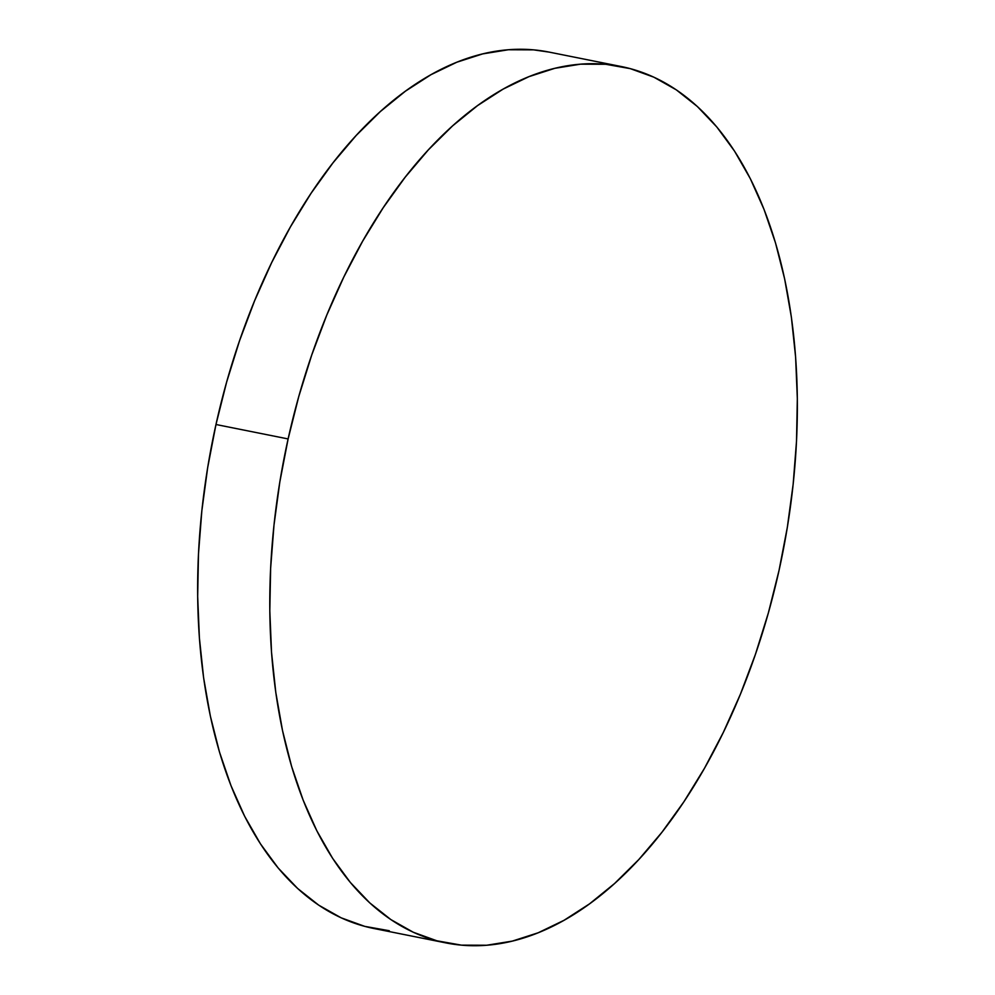 <?xml version="1.0" encoding="UTF-8"?>
<svg xmlns="http://www.w3.org/2000/svg" width="995" height="995" viewBox="0 0 995 995"><rect width="100%" height="100%" fill="white"/><g stroke="black" fill="none" stroke-linecap="round" stroke-linejoin="round"><path stroke-width="1.49" d="M621.191 66.516L549.053 52.088A446.879 253.75 101.3 0 0 215.977 424.504L288.115 438.932L215.977 424.504A446.879 253.75 101.3 0 0 373.809 928.484L445.947 942.912A446.879 253.75 -78.7 0 1 288.115 438.932A446.879 253.75 -78.7 0 1 621.191 66.516A446.879 253.75 -78.7 0 1 779.023 570.496A446.879 253.75 -78.7 0 1 445.947 942.912M549.327 52.138L533.581 49.862L508.37 49.75L482.699 53.892L456.817 62.225L430.984 74.687L405.45 91.154L380.451 111.465L356.235 135.419L333.026 162.794L311.049 193.316L290.528 226.711L271.66 262.63L254.608 300.751L239.559 340.7L226.636 382.08L215.977 424.504L207.681 467.575L201.836 510.845L198.478 553.929L197.669 596.403L199.386 637.845L203.627 677.869L210.355 716.089L219.509 752.133L230.989 785.652L244.683 816.335L260.466 843.872L278.177 868.001L297.667 888.498L318.723 905.164L341.161 917.825L364.755 926.37L389.281 930.723M288.115 438.932L279.819 481.99L273.973 525.273L270.628 568.356L269.807 610.818L271.523 652.272L275.777 692.296L282.505 730.517L291.647 766.56L303.127 800.079L316.82 830.763L332.604 858.299L350.327 882.428L369.804 902.925L390.861 919.579L413.298 932.253L436.892 940.797L461.419 945.138L486.63 945.25L512.301 941.108L538.183 932.775L564.016 920.313L589.55 903.846L614.549 883.535L638.765 859.58L661.973 832.206L683.951 801.684L704.472 768.289L723.34 732.37L740.392 694.249L755.441 654.3L768.364 612.92L779.023 570.496L787.319 527.425L793.164 484.155L796.522 441.071L797.331 398.597L795.614 357.155L791.373 317.131L784.645 278.911L775.491 242.867L764.011 209.348L750.317 178.665L734.534 151.128L716.823 126.999L697.333 106.502L676.277 89.836L653.839 77.175L630.245 68.63L605.719 64.277L580.508 64.177L554.837 68.307L528.954 76.652L503.122 89.115L477.588 105.582L452.588 125.88L428.372 149.847L405.164 177.222L383.199 207.744L362.678 241.138L343.797 277.058L326.746 315.179L311.696 355.128L298.774 396.507L288.115 438.932"/></g></svg>
